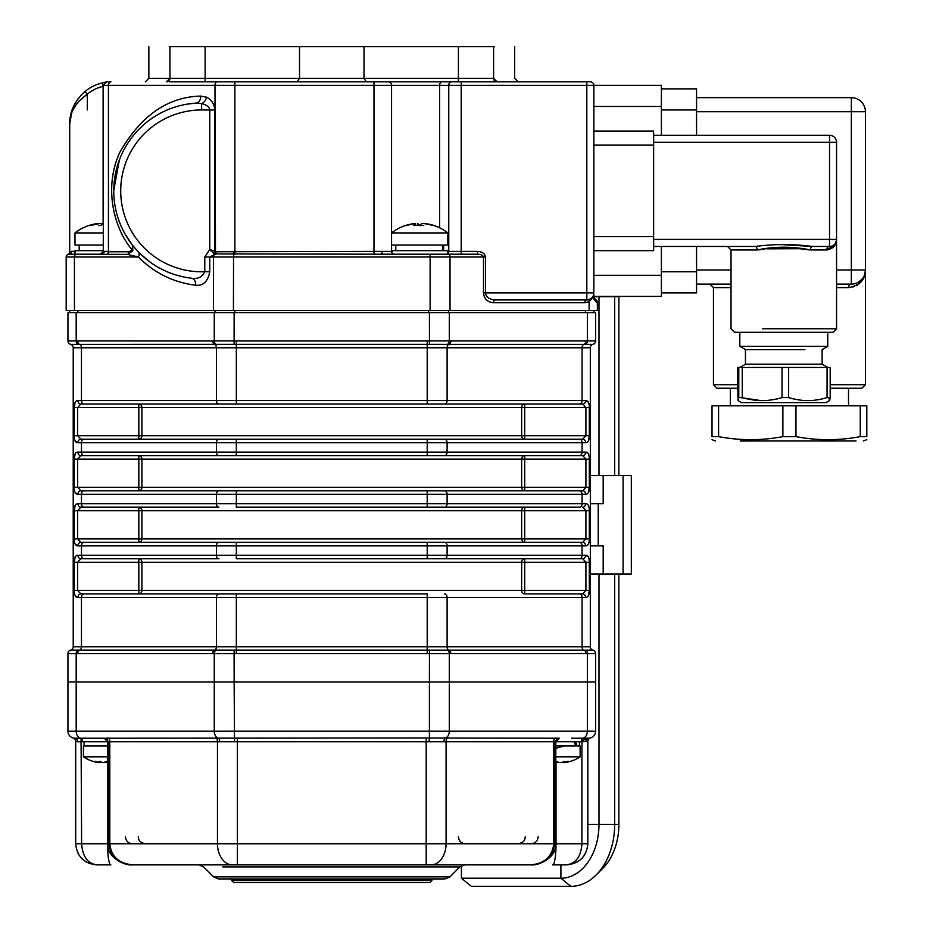 <?xml version="1.0" encoding="UTF-8"?>
<svg xmlns="http://www.w3.org/2000/svg" width="933" height="933" viewBox="0 0 933 933"><rect width="100%" height="100%" fill="white"/><g stroke="black" fill="none" stroke-linecap="round" stroke-linejoin="round"><path stroke-width="1.4" d="M661.38 88.857L696.554 88.857L696.554 109.966L661.38 109.966L661.38 85.346L391.568 85.346A3.522 3.522 0 0 0 388.058 81.824L590.321 81.824A3.522 3.522 0 0 1 593.843 85.346L593.843 297.114L595.604 299.715L593.446 297.137M593.843 296.729L593.843 292.892L593.446 296.729L589.12 301.744L584.816 302.735L493.335 302.735C487.399 302.117 484.11 298.828 483.481 292.892L483.481 257.007C483.142 255.315 481.148 254.371 477.521 254.196L477.521 251.385C482.314 251.735 484.973 253.613 485.475 257.007L485.475 292.892C486.011 297.102 489.289 299.446 495.33 299.925A2.811 1.994 -90 0 0 493.335 302.735M593.866 299.12L594.601 300.368M77.731 340.953A3.522 2.484 90 0 0 79.597 344.359L70.581 344.359A3.522 3.522 0 0 1 67.946 340.953L76.191 340.93A121.652 86.023 -90 0 0 77.731 340.953L212.701 340.953A121.652 86.023 -90 0 0 214.252 340.93L234.148 340.93A121.652 121.652 0 0 0 236.329 340.953L427.209 340.953A121.652 121.652 0 0 0 429.402 340.93L449.298 340.93A121.652 86.023 90 0 0 450.837 340.953L585.807 340.953A121.652 86.023 90 0 0 587.358 340.93L595.604 340.93L587.358 340.93L587.358 312.59L585.597 312.59L585.597 310.479L597.353 310.479L597.353 302.327A2.811 2.811 0 0 0 595.604 299.715A2.811 2.811 0 0 1 597.353 302.327C596.817 303.295 595.511 301.546 593.446 297.114L593.446 296.729M590.344 298.968L589.878 299.213A2.811 1.878 -115.9 0 0 589.12 301.744L584.816 302.735A2.811 1.994 -90 0 1 586.81 299.925L576.256 299.925M592 297.639L592.49 297.044L592 297.639M593.026 296.169L593.4 295.341L593.026 296.169M593.738 294.105L593.843 292.915A7.032 7.032 0 0 1 586.81 299.925L495.33 299.925M169.258 81.824L388.058 81.824A3.522 3.522 0 0 1 391.568 85.346L391.568 251.385A2.811 2.811 0 0 0 394.391 254.196A2.811 2.811 0 0 1 391.568 251.385L392.35 251.385M216.573 251.758L381.772 251.385A2.811 1.248 -90 0 0 383.02 254.196L214.38 253.916A2.811 1.913 103.8 0 0 215.488 251.653L216.573 251.758A2.811 1.831 -91.3 0 1 215.43 254.382L214.602 254.511L209.75 249.461L214.73 251.292A2.811 1.796 -56.4 0 1 213.505 253.135M485.475 257.007L213.517 257.007A2.811 1.994 -90 0 1 214.602 254.511L209.75 257.007L204.782 257.007L209.75 249.461L209.75 109.966C209.493 107.05 206.788 104.928 201.621 103.586L196.117 103.108L187.65 104.053M589.12 301.744L589.12 310.479L213.517 310.479L213.517 257.007L209.75 257.007L209.75 271.725L204.782 271.725L204.782 257.007M209.75 271.725C207.907 281.509 203.219 285.999 195.685 285.23A7.032 4.957 96.6 0 0 191.522 278.232C197.889 279.212 202.309 277.043 204.782 271.725A80.903 80.903 0 0 1 120.73 192.455A80.903 80.903 0 0 1 201.621 109.966L214.73 109.966L214.73 251.292A4.187 2.962 -90 0 0 214.975 251.444A2.811 1.866 -62.9 0 1 213.797 253.426M195.685 285.23C173.351 282.396 154.272 272.996 138.422 257.007A7.032 4.024 135.9 0 0 138.492 252.108L149.385 261.625M155.753 265.917L159.181 267.899M162.75 269.765L165.992 271.281M169.433 272.716L170.587 273.159M173.06 274.045L174.938 274.675M176.873 275.27L178.448 275.713M180.104 276.145L183.614 276.961M124.427 233.017L132.404 245.122L132.918 250.837L127.518 254.394A2.811 1.994 90 0 0 128.754 251.793L132.369 250.137A2.811 1.073 -155.7 0 1 132.918 250.837M196.117 103.108A87.947 87.947 0 0 0 191.522 278.232A87.947 87.947 0 0 1 196.117 103.108A7.032 4.968 86.4 0 0 200.653 96.087C167.753 96.915 140.79 115.68 119.762 152.382C103.19 188.478 114.386 229.331 132.369 250.137L132.404 245.122L138.492 252.108M103.295 250.674L74.978 250.674L74.978 254.196L69.007 254.196L76.424 254.196A2.811 1.994 -90 0 0 74.43 257.007L138.422 257.007L127.518 254.394L76.424 254.196L101.557 254.196A2.811 2.671 -90 0 0 104.228 251.385L108.45 251.793A2.811 1.994 -90 0 1 107.202 254.394M184.023 104.718L182.355 105.067M176.559 106.584L173.421 107.575M172.57 107.866L168.815 109.278M167.03 110.024L165.304 110.782M163.275 111.727L161.304 112.718M158.657 114.141L157.525 114.782M153.945 116.975L150.575 119.261M147.006 121.943L144.312 124.171M143.635 124.754L137.524 130.667M131.833 137.361L126.958 144.405M119.412 159.636L113.674 190.88M118.491 219.57L121.162 226.381M201.621 109.966L201.621 103.586A7.032 4.723 115 0 0 206.59 97.207C211.756 99.901 214.473 104.158 214.73 109.966M391.568 85.346L214.975 85.346L215.488 251.653M383.02 254.196L477.521 254.196M587.79 299.855L586.81 299.925L586.81 292.892L593.843 292.892L593.843 296.402L661.38 296.402L661.38 271.783L696.554 271.783L696.554 292.892L661.38 292.892M213.517 310.479L66.185 310.479L66.185 257.007A2.811 2.811 0 0 1 69.007 254.196L67.946 254.394L69.007 254.196A2.811 2.519 -90 0 0 71.526 251.385L74.978 251.385M67.946 254.394A2.811 2.811 0 0 0 68.097 254.336A2.811 2.811 0 0 1 67.946 254.394A2.811 2.811 0 0 0 69.707 251.793L71.526 251.385M593.843 85.346A3.522 3.522 0 0 0 590.321 81.824L586.81 81.824L586.81 292.892L483.481 292.892M110.934 81.824L106.817 81.824L110.934 81.824A3.522 2.484 -90 0 0 108.45 85.346L103.295 85.346L108.45 85.346L108.45 251.793L128.754 251.793M69.707 251.793L69.707 124.042C69.613 111.61 74.733 100.752 85.055 91.481A42.207 42.207 0 0 1 102.327 82.932L106.817 81.824L103.295 85.346L103.295 251.385L104.228 251.385M79.608 100.577L87.294 94.186C75.643 102.35 69.788 112.298 69.707 124.042L71.561 113.418M103.12 224.002L103.12 86.361A38.696 38.696 0 0 0 87.294 94.186L85.055 91.481M103.12 86.361L102.327 82.932M74.01 108.076L75.76 105.301M81.229 95.061L80.086 96.321M78.127 98.735L76.868 100.519M75.503 102.688L74.5 104.496M73.357 106.875L72.657 108.52M71.841 110.77L71.2 112.905M70.616 115.307L69.707 124.042M447.852 251.385L461.205 251.385L461.205 81.824L442.102 81.824A3.522 2.484 -90 0 0 439.618 85.346L439.618 227.792M388.058 81.824L373.981 81.824L373.981 254.394M234.883 254.394L234.883 81.824L205.132 81.824L205.132 78.314L299.528 78.314L297.312 81.824M224.993 81.824L227.454 81.824M169.258 78.314L148.848 78.314L169.958 78.314L169.958 46.65L299.528 46.65L299.528 78.314L364.01 78.314L364.01 46.65L493.592 46.65L493.592 78.314L497.102 81.824A3.522 3.522 0 0 1 493.592 78.314A3.522 3.522 0 0 0 497.102 81.824M494.292 78.314L364.01 78.314L366.237 81.824M169.958 78.314A3.522 3.522 0 0 1 166.436 81.824L169.958 78.314L205.132 78.314L205.132 46.65M299.528 46.65L364.01 46.65M493.592 46.65L494.292 46.65M169.258 46.65L169.958 46.65M87.294 109.966L87.294 94.186M108.45 251.385L103.295 251.385L100.484 254.196L101.557 254.196M69.007 254.196A2.811 2.811 0 0 0 66.185 257.007L74.43 257.007L74.43 310.479L214.975 310.479L214.975 312.59L76.191 312.59L76.191 340.93A3.522 2.484 91.5 0 0 78.045 344.347M69.707 312.59L69.707 310.479M593.843 310.479L593.843 312.59M450.837 340.953A3.522 2.484 90 0 1 448.971 344.359L429.46 344.347L429.402 312.59L428.667 312.59L428.667 310.479L430.125 310.479L430.125 254.196M233.553 251.782L233.425 310.479L234.883 310.479L234.883 312.59L234.148 312.59L234.09 344.347L79.597 344.359A3.522 2.484 -90 0 1 81.463 347.764L73.217 347.764A3.522 3.522 0 0 0 70.581 344.359A3.522 3.522 0 0 1 67.946 340.953L67.946 312.59L449.298 312.59L449.298 340.93A3.522 2.484 91.5 0 1 447.362 344.347M585.597 310.479L448.563 310.479L448.563 312.59L585.597 312.59M70.628 650.184A3.522 3.522 0 0 0 67.946 653.601L67.946 653.578A3.522 3.522 0 0 1 70.581 650.173A3.522 3.522 0 0 0 73.217 646.767L81.463 646.767A3.522 2.484 -90 0 1 79.597 650.173L585.504 650.184A3.522 2.484 91.5 0 1 587.358 653.601L595.604 653.578L587.358 653.601A121.652 86.023 90 0 0 585.807 653.578L450.837 653.578A121.652 86.023 90 0 0 449.298 653.601L429.402 653.601A121.652 121.652 0.5 0 0 427.209 653.578L236.329 653.578A121.652 121.652 0 0 0 234.148 653.601L214.252 653.601A121.652 86.023 -90 0 0 212.701 653.578L77.731 653.578A121.652 86.023 -90 0 0 76.191 653.601L67.946 653.601L76.191 653.601L76.191 681.941L67.946 681.941L67.946 653.578A3.522 3.522 0 0 1 70.581 650.173L79.597 650.173A3.522 2.484 90 0 0 77.731 653.578M585.504 650.184L592.956 650.173A3.522 3.522 0 0 1 595.604 653.578A3.522 3.522 0 0 0 592.956 650.173A3.522 3.522 0 0 1 595.604 653.578M449.298 312.59L595.604 312.59L595.604 340.93A3.522 3.522 0 0 1 592.956 344.359L448.971 344.359A3.522 2.484 -90 0 0 447.105 347.764L81.463 347.764L81.463 400.525A3.522 2.484 90 0 0 83.947 404.047L236.329 404.047L83.947 404.047M595.604 340.953A3.522 3.522 0 0 1 592.956 344.359A3.522 3.522 0 0 0 590.321 347.764A3.522 3.522 0 0 1 592.956 344.359A3.522 3.522 0 0 0 595.604 340.953A3.522 3.522 180 0 1 592.921 344.347M429.46 344.347L234.09 344.347M585.807 340.953A3.522 2.484 90 0 1 583.941 344.359A3.522 2.484 -90 0 0 582.075 347.764L590.321 347.764L590.321 646.767A3.522 3.522 0 0 0 592.956 650.173A3.522 3.522 0 0 1 590.321 646.767A3.522 3.522 0 0 0 592.956 650.173M67.946 653.578A3.522 3.522 0 0 1 70.581 650.173A3.522 3.522 0 0 0 73.217 646.767L73.217 347.764A3.522 3.522 0 0 0 70.581 344.359A3.522 3.522 0 0 1 67.946 340.953A3.522 3.522 180 0 0 70.628 344.347M579.591 507.19L427.209 507.19L579.591 507.19A3.522 2.484 -90 0 0 582.075 503.668L585.632 503.668C588.07 503.668 589.294 506.013 589.306 510.701L589.306 538.842C589.294 543.531 588.07 545.875 585.632 545.875L216.433 545.875L216.433 555.24A3.522 2.484 -90 0 0 218.917 558.75L80.844 558.75A3.522 2.927 -90 0 1 77.917 555.24L585.632 555.24C588.07 555.24 589.294 557.584 589.306 562.272L589.306 590.414C589.294 595.091 588.07 597.435 585.632 597.447L582.075 597.447A3.522 2.484 -90 0 0 579.591 593.936L582.705 593.936L585.912 590.414L585.912 562.272L582.705 558.75L427.209 558.75L582.705 558.75L585.912 562.272L524.696 562.272L524.696 558.75A3.522 3.067 90 0 0 521.64 562.272L141.909 562.272A3.522 3.067 90 0 0 138.842 558.75L80.844 558.75L77.637 562.272L77.637 590.414L80.844 593.936L236.329 593.936L138.842 593.936L138.842 562.272L74.243 562.272C74.255 557.596 75.468 555.252 77.917 555.24M75.2 595.79L77.917 597.447A3.522 2.927 -90 0 1 80.844 593.936L77.637 590.414L521.64 590.414L521.64 562.272L524.696 562.272L524.696 590.414L521.64 590.414A3.522 3.067 90 0 0 524.696 593.936L579.591 593.936M80.844 593.936L83.947 593.936A3.522 2.484 -90 0 0 81.463 597.447L81.463 646.767L582.075 646.767L582.075 597.447L77.917 597.447C75.48 597.447 74.255 595.102 74.243 590.414L77.637 590.414M138.842 542.365A3.522 3.067 90 0 0 141.909 538.842L521.64 538.842A3.522 3.067 90 0 0 524.696 542.365L427.209 542.365L427.209 558.75L236.329 558.75L236.329 542.365L138.842 542.365L138.842 510.701L77.637 510.701L77.637 538.842L80.844 542.365L582.705 542.365L585.912 538.842L585.912 510.701L582.705 507.19A3.522 2.927 90 0 0 585.632 503.668M236.329 653.578L236.329 593.936L427.209 593.936L427.209 653.578M588.35 556.896L585.632 555.24A3.522 2.927 90 0 1 582.705 558.75L579.591 558.75A3.522 2.484 -90 0 0 582.075 555.24L582.075 545.875A3.522 2.484 -90 0 0 579.591 542.365M569.573 593.936L582.705 593.936A3.522 2.927 90 0 1 585.632 597.447M75.2 492.647L77.917 494.315A3.522 2.927 -90 0 1 80.844 490.793L77.637 487.271L80.844 490.793L218.917 490.793A3.522 2.484 90 0 0 216.433 494.315L216.433 503.668A3.522 2.484 -90 0 0 218.917 507.19L80.844 507.19A3.522 2.927 -90 0 1 77.917 503.668L582.075 503.668L582.075 494.315L77.917 494.315C75.48 494.315 74.255 491.971 74.243 487.271L74.243 459.129C74.255 454.453 75.468 452.108 77.917 452.097L81.463 452.097A3.522 2.484 90 0 0 83.947 455.619L236.329 455.619L83.947 455.619M75.2 505.336L74.243 510.701C74.255 506.024 75.468 503.68 77.917 503.668M93.976 507.19L80.844 507.19L77.637 510.701L74.243 510.701L74.243 538.842L141.909 538.842L141.909 510.701A3.522 3.067 90 0 0 138.842 507.19L138.842 510.701L521.64 510.701A3.522 3.067 90 0 1 524.696 507.19L524.696 538.842L521.64 538.842L521.64 510.701L589.306 510.701M75.2 544.219L77.917 545.875A3.522 2.927 -90 0 1 80.844 542.365L77.637 538.842M218.917 542.365A3.522 2.484 -90 0 0 216.433 545.875L77.917 545.875C75.48 545.875 74.255 543.531 74.243 538.842M218.917 490.793L427.209 490.793L427.209 507.19L236.329 507.19L236.329 490.793L138.842 490.793A3.522 3.067 -90 0 0 141.909 487.271L521.64 487.271A3.522 3.067 -90 0 0 524.696 490.793L582.705 490.793A3.522 2.927 90 0 1 585.632 494.315L582.075 494.315A3.522 2.484 90 0 0 579.591 490.793L582.705 490.793L585.912 487.271L585.912 459.129L582.705 455.619L427.209 455.619L524.696 455.619L524.696 487.271L589.306 487.271C589.294 491.959 588.07 494.303 585.632 494.315M582.705 542.365A3.522 2.927 90 0 1 585.632 545.875M588.35 453.765L585.632 452.097A3.522 2.927 90 0 1 582.705 455.619L585.912 459.129L141.909 459.129L141.909 487.271L138.842 487.271L138.842 490.793M75.2 441.076L77.917 442.743A3.522 2.927 -90 0 1 80.844 439.221L77.637 435.711L80.844 439.221L83.947 439.221A3.522 2.484 90 0 0 81.463 442.743L81.463 452.097L585.632 452.097C588.07 452.097 589.294 454.441 589.306 459.129L585.912 459.129M427.209 490.793L579.591 490.793M80.844 439.221L427.209 439.221L427.209 455.619L236.329 455.619L236.329 442.743L77.917 442.743C75.48 442.743 74.255 440.399 74.243 435.711L74.243 407.569C74.255 402.881 75.468 400.537 77.917 400.525L216.433 400.525A3.522 2.484 90 0 0 218.917 404.047M93.976 455.619L80.844 455.619L77.637 459.129L77.637 487.271L138.842 487.271L138.842 459.129L141.909 459.129A3.522 3.067 -90 0 0 138.842 455.619L138.842 459.129L74.243 459.129L75.2 453.765M80.844 455.619A3.522 2.927 -90 0 1 77.917 452.097M427.209 439.221L582.705 439.221A3.522 2.927 90 0 1 585.632 442.743L236.329 442.743L236.329 439.221L138.842 439.221A3.522 3.067 -90 0 0 141.909 435.711L521.64 435.711A3.522 3.067 -90 0 0 524.696 439.221L524.696 435.711L585.912 435.711L585.912 407.569L582.705 404.047L427.209 404.047L582.705 404.047L585.912 407.569L524.696 407.569L524.696 435.711L521.64 435.711L521.64 407.569L524.696 407.569L524.696 404.047A3.522 3.067 -90 0 0 521.64 407.569L141.909 407.569L141.909 435.711L138.842 435.711L138.842 439.221M588.35 441.076L589.306 435.711C589.294 440.388 588.07 442.732 585.632 442.743M569.573 439.221L582.705 439.221L585.912 435.711L589.306 435.711L589.306 407.569L585.912 407.569M588.35 402.193L585.632 400.525A3.522 2.927 90 0 1 582.705 404.047L579.591 404.047A3.522 2.484 90 0 0 582.075 400.525L585.632 400.525C588.07 400.525 589.294 402.869 589.306 407.569M427.209 404.047L236.329 404.047L236.329 400.525L427.209 400.525L427.209 404.047M93.976 404.047L80.844 404.047L77.637 407.569L77.637 435.711L138.842 435.711L138.842 407.569L141.909 407.569A3.522 3.067 -90 0 0 138.842 404.047L138.842 407.569L74.243 407.569L75.2 402.193M80.844 404.047A3.522 2.927 -90 0 1 77.917 400.525M75.2 556.896L74.243 562.261L74.243 590.414M93.976 558.75L80.844 558.75M588.35 595.79L589.306 590.414L524.696 590.414L524.696 593.936M83.947 558.75A3.522 2.484 -90 0 1 81.463 555.24L81.463 545.875A3.522 2.484 -90 0 1 83.947 542.365L80.844 542.365M83.947 507.19A3.522 2.484 -90 0 1 81.463 503.668L81.463 494.315A3.522 2.484 90 0 1 83.947 490.793L80.844 490.793M569.573 490.793L582.705 490.793M588.35 492.647L589.306 487.271L589.306 459.129M579.591 439.221A3.522 2.484 90 0 1 582.075 442.743L582.075 452.097A3.522 2.484 90 0 1 579.591 455.619L582.705 455.619M587.358 653.601L587.358 681.941L429.402 681.941L429.402 731.192L587.358 731.192L587.358 681.941L595.604 681.941L595.604 653.601L595.604 681.941L76.191 681.941L76.191 731.192L429.402 731.192L429.402 738.003L559.31 738.225A3.522 3.51 -90 0 0 555.8 741.747L107.75 741.747L108.846 741.747L108.846 843.759L107.75 843.759L109.802 843.759C111.144 856.436 118.783 863.468 132.696 864.868C118.188 863.468 110.234 856.436 108.846 843.759M595.604 681.941L595.604 731.192A7.032 7.032 0 0 1 588.56 738.225L581.527 738.225L582.472 738.225L581.924 741.747L579.416 741.747L579.416 745.968M587.58 741.478L581.924 741.747L581.924 843.759L587.86 843.759C586.624 856.436 579.591 863.468 566.751 864.868C579.591 863.468 586.624 856.436 587.86 843.759L587.86 741.362A3.522 3.522 0 0 1 590.437 737.968A3.522 3.522 0 0 0 590.367 737.991L586.927 739.029M589.994 738.085L590.437 737.968A3.522 3.522 0 0 0 587.86 741.362M595.604 731.192A7.032 7.032 0 0 1 588.56 738.225L582.379 738.225A7.032 4.98 90 0 0 587.358 731.192L595.604 731.192A7.032 7.032 0 0 1 588.56 738.225A3.522 2.577 -90 0 0 585.982 741.747M105.872 738.225L426.194 737.968L429.402 738.003L429.04 741.408M85.09 738.225L104.239 738.225A3.522 3.51 -90 0 1 107.75 741.747L104.228 738.225M89.078 863.41L96.787 864.868C83.958 863.468 76.914 856.436 75.69 843.759L75.69 741.362L77.556 741.747L75.69 741.362A3.522 3.522 0 0 0 73.101 737.968L73.555 738.085M73.229 738.003L73.171 737.991A3.522 3.522 0 0 0 73.101 737.968A3.522 3.522 0 0 1 75.69 741.362M84.122 745.968L84.122 741.747L77.556 741.747A3.522 2.577 90 0 0 74.978 738.225A7.032 7.032 0 0 1 67.946 731.192L67.946 681.941L234.148 681.941L234.51 741.408M75.69 843.759L81.614 843.759L81.066 738.225L82.022 738.225L74.978 738.225A7.032 7.032 0 0 1 67.946 731.192L76.191 731.192A7.032 4.98 -90 0 0 81.159 738.225L104.239 738.225M77.381 852.051L78.804 854.791M82.442 859.246L86.641 862.267M511.179 864.868L530.842 864.868C538.691 866.069 557.024 857.299 555.8 843.759L554.703 843.759C553.304 856.436 545.35 863.468 530.842 864.868L426.194 864.868L530.842 864.868C544.767 863.468 552.394 856.436 553.736 843.759L556.021 843.759A21.109 3.3 90 0 1 552.721 864.868L566.751 864.868C575.976 863.468 581.037 856.436 581.924 843.759L556.021 843.759L556.021 762.576M91.866 738.225L82.022 738.225L82.022 741.747L107.75 741.747L107.75 843.759L81.614 843.759C82.512 856.436 87.562 863.468 96.787 864.868L110.829 864.868A21.109 3.3 -90 0 1 107.528 843.759L107.528 762.576M229.763 876.88L213.634 876.88L203.674 866.92L198.706 864.868L237.355 864.868L237.355 843.759L426.194 843.759L426.194 864.868L132.696 864.868C124.847 866.069 106.525 857.299 107.75 843.759M444.948 878.933L218.602 878.933L213.634 876.88L449.916 876.88L444.948 878.933L433.787 878.933M429.46 650.184L429.402 681.941L234.148 681.941L234.09 650.184M559.31 738.225L555.8 741.747L581.527 741.747L581.527 738.225L571.684 738.225M440.819 866.92L459.864 866.92L464.844 864.868M590.321 545.875L598.216 545.875L598.216 503.668L590.321 503.668M598.216 545.875L603.185 545.875L603.185 574.017L590.321 574.017M598.216 503.668L603.185 503.668L603.185 475.527L590.321 475.527M603.185 475.527L631.326 475.527L623.092 475.527L623.092 574.017L631.326 574.017L603.185 574.017M599.476 871.305A53.857 38.078 -90 0 0 602.788 868.343L596.152 874.979A61.975 43.828 -90 0 1 570.856 886.35L471.363 886.35L461.415 878.221L461.415 865.754M461.415 878.221L560.908 878.221A53.857 38.078 -90 0 0 598.986 824.375L618.882 824.375A53.857 38.078 -90 0 1 602.788 868.343M596.152 874.979A61.975 43.828 -90 0 0 614.672 824.375L614.672 574.017M610.905 296.717L593.843 296.717L614.672 296.717L614.672 475.527M598.986 296.717L598.986 475.527M598.986 574.017L598.986 824.375L587.86 824.375M614.672 296.717L618.882 296.717L618.882 475.527M618.882 574.017L618.882 824.375M856.028 440.982L740.172 440.982M853.438 283.935L854.196 283.795M861.789 279.445L858.418 282.186M863.177 277.626L863.725 276.693A14.065 14.065 0 0 1 851.339 284.099A3.522 2.741 -90 0 0 848.598 287.609L836.563 287.609M696.554 97.662L851.339 97.662A14.065 14.065 0 0 1 865.404 111.727L865.404 270.022A14.065 14.065 0 0 1 864.25 275.62L865.066 273.077M865.124 272.833L865.404 270.022C865.474 279.643 859.864 285.51 848.598 287.609M852.89 287.026L853.928 286.699M856.132 285.743L857.544 284.915M858.873 283.935L860.156 282.792M861.346 281.486L862.279 280.238M862.873 279.294L864.798 274.699M864.856 273.905L865.404 270.022A14.065 14.065 0 0 1 851.339 284.099L836.563 284.099M864.051 276.04L863.736 276.669M863.445 277.183L862.768 278.221M718.585 405.808L712.031 405.808L712.031 436.632C712.031 440.679 712.031 440.679 712.031 436.632C712.031 440.679 712.031 440.679 712.031 436.632L718.585 436.632C740.009 440.691 761.445 440.691 782.88 436.632L795.966 436.632C817.401 440.691 838.837 440.691 860.261 436.632L866.815 436.632C866.815 440.679 866.815 440.679 866.815 436.632C866.815 440.679 866.815 440.679 866.815 436.632L866.815 405.808L718.585 405.808L718.585 436.632M731.029 284.099L696.554 284.099M865.404 111.727A14.065 14.065 0 0 0 851.339 97.662A14.065 14.065 0 0 1 865.404 111.727L696.554 111.727M696.554 109.966L696.554 135.297M696.554 246.452L696.554 271.783M593.843 106.455L661.38 106.455L661.38 135.297M661.38 246.452L661.38 275.305L593.843 275.305M848.517 405.808L848.517 388.221L861.894 388.221L830.183 388.221M737.408 388.221L716.964 388.221L713.442 384.699L737.408 384.699L713.442 384.699L713.442 287.609L731.029 287.609L713.442 287.609L709.92 284.099M860.261 405.808L860.261 436.632M795.966 405.808L795.966 436.632M782.88 405.808L782.88 436.632M730.329 405.808L730.329 388.221M828.819 397.563L829.542 400.595L830.183 397.563L830.183 367.462L737.408 367.462L738.05 400.595L738.773 397.563L742.236 397.563L742.236 367.462L782.029 367.462L782.029 397.563C768.85 401.575 755.578 401.575 742.236 397.563M830.183 397.563L827.058 397.563L827.058 367.462L782.029 367.462M738.773 367.462L738.773 397.563M788.63 367.462L788.63 397.563L782.029 397.563M827.058 397.563C814.322 401.575 801.517 401.575 788.63 397.563M740.534 397.563L760.92 400.595M829.542 400.595L826.008 402.636L741.583 402.636L738.05 400.595M836.446 241.041L836.563 239.419A7.032 7.032 0 0 1 829.53 246.452L830.953 246.312M832.376 245.846L833.717 245.064L832.376 245.846M835.98 242.218L836.388 240.947L835.98 242.218M653.636 135.297L829.53 135.297A7.032 7.032 0 0 1 836.563 142.329L836.563 239.419C836.609 245.204 833.309 248.714 826.673 249.974L835.163 244.831M762.693 328.766L836.563 328.766L836.563 239.419L829.53 239.419L829.53 246.452A3.522 2.857 -90 0 0 826.673 249.974L810.497 249.974C792.642 246.277 774.845 246.277 757.095 249.974L764.733 249.216M757.095 249.974L731.029 249.974L757.095 249.974A3.522 1.784 -90 0 0 755.31 246.452L653.636 246.452L755.31 246.452C774.273 243.956 793.272 243.956 812.281 246.452A3.522 1.784 -90 0 0 810.497 249.974L800.724 248.843M755.31 246.452L727.507 246.452L731.029 249.974L731.029 328.766L734.551 332.288L833.041 332.288L827.769 332.288L827.769 346.353L739.822 346.353L739.822 332.288M812.281 246.452L829.53 246.452L812.281 246.452L778.204 244.399M766.856 248.843L800.094 248.714M835.595 243.968L835.91 243.175M593.843 131.075L653.636 131.075L653.636 250.674L593.843 250.674M653.636 142.329L653.636 239.419L829.53 239.419L829.53 142.329L653.636 142.329M804.899 349.607L745.455 349.607L739.822 346.353L762.693 346.353M804.899 346.353L827.769 346.353L822.136 349.607L822.136 364.208L745.455 364.208L739.822 367.462M762.693 364.208L745.455 364.208L745.455 349.607L762.693 349.607M804.899 364.208L822.136 364.208L827.769 367.462M103.295 224.083A45.624 17.016 -90 0 0 102.187 223.64L99.446 223.64A45.624 42.335 90 0 0 91.177 225.588A44.737 14.45 -121.9 0 0 88.868 225.588A45.624 42.335 -90 0 1 94.793 224.002A45.624 42.335 -90 0 1 97.137 223.64L98.303 223.64A45.624 17.016 -90 0 0 97.137 224.118M98.466 225.494A44.737 35.955 -147.1 0 1 100.729 225.588A45.624 17.016 90 0 1 103.295 223.92M103.295 245.052L74.978 245.052L74.978 232.923L92.799 232.923M103.295 232.923L74.978 232.923A45.729 45.729 0 0 1 94.781 224.002M76.424 254.196L87.994 254.196M434.172 225.588A45.624 44.644 90 0 0 425.448 223.64L423.769 223.605M430.031 232.923L447.852 232.923A45.729 45.729 0 0 0 434.148 225.576A44.737 7.977 120.5 0 0 432.9 225.588A45.624 44.644 -90 0 0 424.177 223.64L421.669 223.64A45.624 9.4 90 0 0 419.838 225.588A44.737 37.915 -160.4 0 0 413.774 225.588A45.624 9.4 -90 0 1 415.617 223.64L415.663 225.506M415.617 225.506L415.617 223.64L413.984 223.64A45.624 44.644 -90 0 0 405.26 225.588M417.762 225.506L417.762 223.64A45.624 9.4 -90 0 1 419.593 225.588A44.737 37.915 160.4 0 1 423.769 225.506M447.852 245.052L391.568 245.052L395.79 245.052L395.79 250.674L391.568 250.674L447.852 250.674L443.63 250.674L443.63 245.052L447.852 245.052L447.852 232.923L391.568 232.923A45.729 45.729 0 0 1 405.284 225.576A44.737 7.977 -120.5 0 1 406.531 225.588A45.624 44.644 90 0 1 415.255 223.64M391.568 232.923L409.4 232.923M443.117 250.674L442.23 245.052M443.117 245.052L443.572 250.674M98.42 762.343A35.116 18.24 -90 0 0 99.131 762.529L98.42 762.529A35.116 30.008 -90 0 1 93.72 761.41A34.148 15.36 -56 0 0 95.912 761.41A35.116 30.008 90 0 0 100.612 762.529L103.516 762.529A35.116 18.24 -90 0 0 106.374 761.41A34.148 25.273 42 0 0 107.75 761.468M107.12 761.456L107.12 762.529L107.831 762.529L107.12 762.529A35.116 18.24 90 0 0 107.75 762.366M99.131 762.273L98.42 762.121M99.131 762.529L98.42 762.529M106.817 762.343A35.116 30.008 -90 0 1 105.639 762.529L102.735 762.529A35.116 18.24 90 0 1 99.878 761.41A34.148 25.273 -42 0 1 99.434 761.433M95.982 756.815L83.422 756.815L83.422 745.968L107.75 745.968M98.875 762.599A35.174 35.174 0 0 1 83.422 756.815L107.75 756.815M555.8 761.445A34.148 23.826 -45.7 0 0 556.36 761.41A35.116 20.794 90 0 0 559.625 762.529L562.576 762.529A35.116 28.293 -90 0 0 567.007 761.41A34.148 17.517 54.4 0 0 569.503 761.41A35.116 28.293 90 0 1 565.071 762.529L564.628 762.529A35.116 20.794 90 0 0 565.071 762.436M556.22 761.421L556.22 762.529A35.116 20.794 -90 0 1 555.8 762.436M564.208 761.538A35.116 20.794 -90 0 1 561.223 762.529L558.272 762.529A35.116 28.293 90 0 1 556.628 762.226M574.157 741.747A75.538 52.715 -134.3 0 1 575.731 745.968L555.8 745.968L580.116 745.968L580.116 756.815L567.369 756.815M555.8 756.815L580.116 756.815A35.174 35.174 0 0 1 564.442 762.623M575.731 741.747A75.538 52.715 45.7 0 1 577.049 745.968M234.008 882.455L429.915 882.455L234.008 882.455M461.205 254.196L461.205 251.385L477.521 251.385M451.257 81.824A3.522 2.484 -90 0 0 448.773 85.346L448.773 251.385A2.811 1.994 -90 0 1 447.852 253.741M381.772 251.385L391.568 251.385M200.653 96.087L206.59 97.207M450.021 310.479L450.021 257.007A2.811 1.994 -90 0 0 448.038 254.196M108.45 85.346L214.975 85.346A3.522 2.484 -90 0 1 217.471 81.824M458.406 46.65L458.406 81.824M77.952 310.479L77.952 312.59M592.921 650.184A3.522 3.522 0 0 1 595.604 653.601M590.321 646.767L582.075 646.767A3.522 2.484 -90 0 0 583.941 650.173A3.522 2.484 90 0 1 585.807 653.578M444.621 593.936A3.522 2.484 -90 0 1 447.105 597.447L447.105 646.767A3.522 2.484 -90 0 0 448.971 650.173A3.522 2.484 90 0 1 450.837 653.578M447.362 650.184A3.522 2.484 88.5 0 1 449.298 653.601L449.298 731.192A7.032 4.98 90 0 1 445.566 738.003A3.522 2.228 -91.9 0 0 443.968 741.408M216.188 650.184A3.522 2.484 91.5 0 0 214.252 653.601L214.252 731.192A7.032 4.98 -90 0 0 217.972 738.003A3.522 2.228 -88.1 0 1 219.57 741.408M218.917 593.936A3.522 2.484 -90 0 0 216.433 597.447L216.433 646.767A3.522 2.484 -90 0 1 214.567 650.173A3.522 2.484 90 0 0 212.701 653.578M78.045 650.184A3.522 2.484 88.5 0 0 76.191 653.601M587.358 340.93A3.522 2.484 88.5 0 1 585.504 344.347M427.209 340.953L427.209 400.525L447.105 400.525A3.522 2.484 90 0 1 444.621 404.047M236.329 340.953L236.329 400.525L216.433 400.525L216.433 347.764A3.522 2.484 -90 0 0 214.567 344.359A3.522 2.484 90 0 1 212.701 340.953M214.252 312.59L214.252 340.93A3.522 2.484 88.5 0 0 216.188 344.347M70.581 650.173A3.522 3.522 0 0 0 73.217 646.767M590.321 347.764A3.522 3.522 0 0 1 592.956 344.359M582.075 347.764L447.105 347.764L447.105 400.525L582.075 400.525L582.075 347.764M70.581 344.359A3.522 3.522 0 0 1 73.217 347.764M138.842 593.936A3.522 3.067 90 0 0 141.909 590.414L141.909 562.272L138.842 562.272L138.842 558.75M444.621 558.75A3.522 2.484 -90 0 0 447.105 555.24L447.105 545.875A3.522 2.484 -90 0 0 444.621 542.365M585.912 562.272L589.306 562.272M524.696 542.365L524.696 538.842L589.306 538.842M444.621 507.19A3.522 2.484 -90 0 0 447.105 503.668L447.105 494.315A3.522 2.484 90 0 0 444.621 490.793M524.696 455.619A3.522 3.067 -90 0 0 521.64 459.129L521.64 487.271L524.696 487.271L524.696 490.793M444.621 439.221A3.522 2.484 90 0 1 447.105 442.743L447.105 452.097A3.522 2.484 90 0 1 444.621 455.619M218.917 439.221A3.522 2.484 90 0 0 216.433 442.743L216.433 452.097A3.522 2.484 90 0 0 218.917 455.619M77.637 487.271L74.243 487.271M77.637 435.711L74.243 435.711M555.567 737.968A3.522 2.484 -90 0 0 553.736 741.362L553.736 843.759L446.091 843.759A21.109 14.928 -90 0 1 431.163 864.868M447.91 737.968A3.522 2.484 -90 0 0 446.091 741.362L446.091 843.759L426.194 843.759L426.194 737.968M237.355 737.968L237.355 843.759L217.459 843.759L217.459 741.362A3.522 2.484 -90 0 0 215.628 737.968M107.983 737.968A3.522 2.484 -90 0 1 109.802 741.362L109.802 843.759L217.459 843.759A21.109 14.928 -90 0 0 232.375 864.868M74.978 738.225A7.032 7.032 0 0 1 67.946 731.192M555.8 843.759L555.8 741.747L554.703 741.747L554.703 843.759M433.787 876.88L449.916 876.88L459.864 866.92L222.719 866.92M570.856 886.35L560.908 878.221L560.908 864.868M830.183 384.699L865.404 384.699L865.404 270.022L851.339 270.022L851.339 284.099M836.563 270.022L851.339 270.022L851.339 97.662M696.554 270.022L731.029 270.022M861.894 388.221L865.404 384.699L835.152 384.699M653.636 145.14L593.843 145.14M593.843 236.609L653.636 236.609M829.53 135.297A7.032 7.032 0 0 1 836.563 142.329L829.53 142.329L829.53 135.297M833.041 332.288L836.563 328.766L804.899 328.766M105.639 761.795L105.639 762.529M231.909 880.344L432.026 880.344L231.909 880.344M67.992 254.382L71.013 253.076M148.848 46.65L148.848 78.314L145.338 81.824M518.212 81.824L514.689 78.314L514.689 46.65M138.294 836.726C138.294 840.551 140.65 842.896 145.338 843.759M563.859 745.968L555.8 748.394L563.87 745.968M581.527 740.65L590.356 738.003M458.406 836.726C458.826 840.995 461.17 843.339 465.45 843.759M525.244 836.726C525.244 840.551 522.9 842.896 518.212 843.759M525.244 836.808L524.847 839.059M523.53 841.321L522.83 842.021M538.119 836.726C537.7 840.995 535.355 843.339 531.075 843.759M125.43 836.726C125.85 840.995 128.194 843.339 132.463 843.759M631.326 574.017L631.326 475.527M865.206 272.366L864.716 274.372M863.293 440.982L866.815 439.7M715.553 440.982L712.031 439.7M836.458 240.632L835.058 243.77L836.458 240.632M79.2 245.052L79.2 250.674M447.852 250.674L447.852 254.196M106.817 761.433L106.817 762.623M556.628 761.538L556.628 762.634M555.8 762.541A35.174 35.174 0 0 0 556.406 762.623M429.915 882.455L432.026 880.344L432.026 878.933M233.635 882.455L231.524 880.344L231.524 878.933"/></g></svg>
